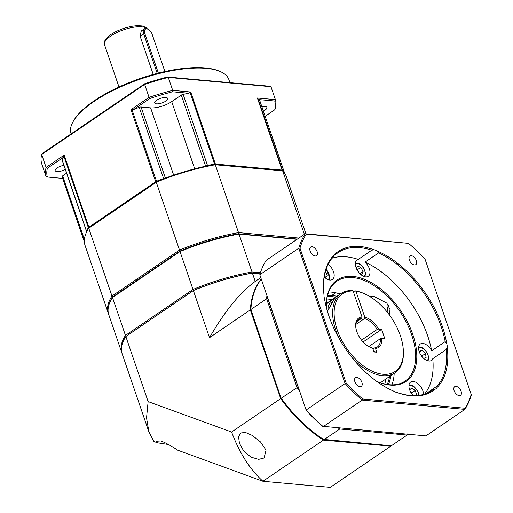 <?xml version="1.0" encoding="UTF-8"?>
<svg xmlns="http://www.w3.org/2000/svg" width="513" height="513" viewBox="0 0 513 513"><rect width="100%" height="100%" fill="white"/><g stroke="black" fill="none" stroke-linecap="round" stroke-linejoin="round"><path stroke-width="0.77" d="M409.656 389.906L411.67 388.078L415.209 390.464L416.671 394.734L415.677 395.632M416.671 394.734L415.331 395.645M412.24 394.478L411.689 392.862L410.714 392.201M415.209 390.464L411.689 392.862M410.875 392.477A4.168 2.411 -124.2 0 1 412.183 394.401M388.367 305.267A8.862 6.534 -84.8 0 0 388.546 313.796M356.317 268.293L357.337 266.01L360.851 267.401L357.33 269.793L356.945 269.639M360.851 267.401L363.101 271.595L361.838 274.41L359.818 273.609M363.101 271.595L360.023 273.692M358.683 272.32L357.33 269.793M357.33 270.338A4.168 2.411 -124.2 0 1 358.459 271.89A4.168 2.411 -124.2 0 1 358.638 272.262M164.904 71.563L152.053 34.018A5.425 3.136 55.8 0 0 148.084 29.273L147.468 28.978A6.259 3.617 55.8 0 0 144.32 28.895A6.259 3.617 55.8 0 0 143.634 33.691L157.228 73.404M153.227 74.475L140.087 36.102L141.261 30.979L144.32 28.895M71.108 133.867L71.057 133.701A83.42 29.196 -18.9 0 1 73.237 121.427L73.878 120.318A82.375 28.831 -18.9 0 1 94.232 100.753A82.375 28.831 -18.9 0 1 218.461 70.82L219.647 71.301A83.42 29.196 -18.9 0 1 228.894 79.662L229.914 82.651M73.237 121.427A83.42 29.196 -18.9 0 1 93.847 101.612A83.42 29.196 -18.9 0 1 219.647 71.301M144.781 83.728L144.647 84.421L149.071 97.355L131.001 109.654L133.662 109.526L149.841 98.515A119.914 41.963 161.1 0 1 172.567 91.795L188.701 93.251L190.721 92L172.701 90.371L168.27 77.431L270.967 86.71L269.691 86.242L167.501 77.008A119.914 41.963 -18.9 0 0 144.781 83.728L42.31 153.47L41.675 154.503L144.647 84.421A120.953 42.329 -18.9 0 1 168.27 77.431L167.501 77.008M165.321 178.152A2.084 0.731 161.1 0 0 163.589 178.498A106.358 37.225 161.1 0 0 156.516 181.294A2.084 0.731 161.1 0 0 155.683 181.737L88.852 227.221A2.084 0.731 161.1 0 0 88.351 227.689A106.358 37.225 161.1 0 0 86.505 230.959A2.084 0.731 161.1 0 0 86.473 231.228A2.084 0.731 161.1 0 0 86.864 231.485M47.369 168.258L63.548 157.241L64.176 155.138L46.099 167.437L41.675 154.503A120.953 42.329 -18.9 0 0 41.643 163.621L46.067 176.555L47.337 177.023A119.914 41.963 161.1 0 1 47.369 168.258L46.099 167.437A120.953 42.329 161.1 0 0 46.067 176.555M172.567 91.795L172.701 90.371A120.953 42.329 161.1 0 0 149.071 97.355L149.841 98.515M270.967 86.71L275.391 99.644L257.372 98.015L258.623 99.567A106.358 37.225 -18.9 0 1 260.014 101.298A2.084 0.731 -18.9 0 1 260.046 101.362A2.084 0.731 -18.9 0 1 260.059 101.433M284.362 172.817A2.084 0.731 161.1 0 0 284.407 172.522A2.084 0.731 161.1 0 0 284.375 172.458A106.358 37.225 161.1 0 0 282.548 170.271A2.084 0.731 161.1 0 0 282.047 170.098L215.402 164.077A2.084 0.731 161.1 0 0 214.569 164.134A106.358 37.225 161.1 0 0 207.502 165.513A2.084 0.731 161.1 0 0 205.764 166.199M274.724 109.795L275.359 108.762A120.953 42.329 161.1 0 0 275.391 99.644L274.756 101.029A119.914 41.963 161.1 0 1 274.724 109.795L265.163 116.304M133.662 109.526A106.358 37.225 -18.9 0 1 139.228 107.339A2.084 0.731 -18.9 0 1 141.062 107.005L150.63 107.871A15.64 5.476 161.1 0 0 171.708 101.638L181.301 95.104A2.084 0.731 -18.9 0 1 183.141 94.36A106.358 37.225 -18.9 0 1 188.701 93.251M156.555 100.266A6.881 2.411 -18.9 0 1 163.333 97.662A6.881 2.411 -18.9 0 1 167.693 98.458A6.881 2.411 -18.9 0 1 165.814 101.106A6.881 2.411 -18.9 0 1 159.036 103.709A6.881 2.411 -18.9 0 1 154.669 102.914A6.881 2.411 -18.9 0 1 156.555 100.266M258.623 99.567L274.756 101.029M261.886 106.749A6.881 2.411 -18.9 0 1 266.914 107.422A6.881 2.411 -18.9 0 1 265.035 110.071A6.881 2.411 -18.9 0 1 263.355 111.032M86.473 231.228L62.111 160.075A2.084 0.731 -18.9 0 1 62.144 159.806A106.358 37.225 -18.9 0 1 63.548 157.241M66.594 173.176L62.618 175.882A2.084 0.731 -18.9 0 0 62.047 176.684L84.344 241.809M84.344 241.77L62.086 176.748A2.084 0.731 -18.9 0 1 62.047 176.684M62.637 178.409L47.337 177.023M65.318 169.437A6.881 2.411 -18.9 0 1 55.18 170.63A6.881 2.411 -18.9 0 1 57.065 167.982A6.881 2.411 -18.9 0 1 63.92 165.366M158.363 73.109L144.756 33.358A5.425 3.136 55.8 0 1 148.084 29.273M328.121 264.33A9.907 5.726 -124.2 0 1 333.751 272.531A9.907 5.726 -124.2 0 1 332.456 279.457A9.907 5.726 -124.2 0 1 329.885 280.047A9.907 5.726 -124.2 0 1 324.216 276.969L325.248 277.642L327.32 275.763L324.902 277.405M325.473 271.23L327.32 275.763M325.858 271.492L325.293 271.877M304.382 234.332L282.657 170.867L214.626 164.442A105.524 36.93 -18.9 0 0 156.459 181.64L156.285 182.237L179.512 250.062L111.975 296.033A106.358 37.225 161.1 0 0 108.262 313.199L85.043 245.374A106.358 37.225 -18.9 0 1 87.819 229.721A106.358 37.225 -18.9 0 1 88.749 228.202L156.285 182.237A106.358 37.225 -18.9 0 1 215.3 164.788L282.657 170.867A106.358 37.225 -18.9 0 1 286.286 176.472L305.921 233.813M108.262 313.199A106.358 37.225 161.1 0 0 108.538 313.937M260.412 272.743L252.005 271.986L239.032 234.095L238.359 233.748A105.524 36.93 161.1 0 0 180.185 250.953L112.931 296.726L111.975 296.033L88.749 228.202L89.198 227.413L156.459 181.64M298.893 238.07L238.526 232.613A106.358 37.225 161.1 0 0 179.512 250.062L180.185 250.953A105.524 36.93 -18.9 0 1 238.359 233.748L238.526 232.613L215.3 164.788L214.626 164.442M238.359 233.748L297.405 239.084L238.359 233.748M252.101 273.14L252.005 271.986A106.358 37.225 161.1 0 0 192.991 289.435L125.454 335.399A106.358 37.225 161.1 0 0 121.741 352.572L108.769 314.681A106.358 37.225 -18.9 0 1 111.552 299.028L112.065 298.143A105.524 36.93 -18.9 0 1 112.931 296.726L180.185 250.953L180.018 251.543A106.358 37.225 -18.9 0 1 239.032 234.095L297.04 239.334M251.838 273.121A105.524 36.93 161.1 0 0 193.664 290.32L126.41 336.092L125.454 335.399L112.482 297.508L112.931 296.726A105.524 36.93 161.1 0 0 111.815 298.585M87.819 229.721L88.339 228.836A105.524 36.93 -18.9 0 1 89.198 227.413M353.399 291.826L354.9 290.807L355.919 291.249L364.801 317.194L364.416 318.605L355.836 324.447M355.74 326.832A16.685 9.638 -124.2 0 1 358.651 319.355A16.685 9.638 -124.2 0 1 361.607 318.349L361.992 316.938A17.724 10.241 -124.2 0 0 355.701 326.403A17.724 10.241 -124.2 0 0 369.783 347.096A17.724 10.241 -124.2 0 0 372.675 348.141L371.656 347.692A16.685 9.638 -124.2 0 1 369.398 346.903M356.631 321.741L361.607 318.349M364.416 318.605A16.685 9.638 -124.2 0 1 377.119 329.487L378.556 329.077L381.608 329.352L363.082 341.966M361.505 340.119L377.119 329.487M339.67 339.484A47.965 27.715 55.8 0 1 335.765 330.231A47.965 27.715 55.8 0 1 341.049 293.494A47.965 27.715 55.8 0 1 352.091 290.55L353.111 290.999L361.992 316.938M381.608 329.352L384.776 338.593L381.723 338.317L380.28 338.734L368.77 346.564M381.723 338.317A17.724 10.241 -124.2 0 1 375.484 348.398L376.786 352.2L373.983 351.95L372.675 348.141M380.28 338.734A16.685 9.638 -124.2 0 1 377.421 346.942A16.685 9.638 -124.2 0 1 374.464 347.942L375.484 348.398M364.801 317.194A17.724 10.241 -124.2 0 1 378.556 329.077M353.111 290.999A46.92 27.112 55.8 0 0 337.169 329.814A46.92 27.112 55.8 0 0 377.414 373.169A46.92 27.112 55.8 0 0 403.256 349.257A46.92 27.112 55.8 0 0 400.313 335.521A46.92 27.112 55.8 0 0 365.968 294.475A46.92 27.112 55.8 0 0 355.919 291.249M365.968 294.475L365.205 294.103A47.965 27.715 55.8 0 0 354.9 290.807M351.732 357.215A47.965 27.715 55.8 0 0 395.023 372.797A47.965 27.715 55.8 0 0 403.321 350.103L403.256 349.257M327.429 311.346L331.911 303.395A47.965 27.715 -124.2 0 1 335.464 297.796L326.383 303.978M328.384 310.051A5.213 3.841 95.2 0 1 332.296 302.535M373.797 351.411A83.42 61.502 -84.8 0 0 376.786 352.2M372.957 348.968L374.464 347.942M266.875 295.886A106.358 61.464 55.8 0 0 266.632 298.79L267.818 298.643L298.066 386.988L281.246 398.229A106.358 61.464 -124.2 0 0 324.004 439.705L339.76 428.983L407.11 435.062L391.355 445.791L323.325 439.365A105.524 60.976 -124.2 0 1 281.182 398.479L250.87 309.519L266.632 298.79L297.001 387.507A106.358 61.464 55.8 0 0 299.316 390.643M261.2 279.309A106.358 61.464 -124.2 0 0 250.87 309.519L281.182 398.479M407.284 433.927L407.11 435.062A106.358 61.464 55.8 0 0 408.053 434.28M338.208 427.97A106.358 61.464 55.8 0 0 339.76 428.983L340.209 427.868M327.595 295.36A57.142 33.018 -124.2 0 1 331.706 295.437A57.142 33.018 -124.2 0 1 336.887 296.328M390.868 375.631A57.142 33.018 -124.2 0 1 388.354 384.628M327.32 296.482A56.308 32.537 -124.2 0 1 331.392 296.559A56.308 32.537 -124.2 0 1 335.579 297.219M389.553 376.523A56.308 32.537 -124.2 0 1 387.206 384.474M384.712 383.993A56.308 32.537 55.8 0 0 385.898 379.011M331.924 299.707A56.308 32.537 55.8 0 0 327.736 299.047A56.308 32.537 55.8 0 0 326.852 298.976M306.255 234.127L305.241 233.755A120.953 69.896 55.8 0 0 298.765 248.228L299.977 248.157A120.119 69.415 55.8 0 1 306.255 234.127L408.547 243.367L305.241 233.755L266.266 260.277A120.953 69.896 -124.2 0 0 259.79 274.75L298.765 248.228L345.069 383.487A120.953 69.896 55.8 0 0 362.191 400.095L362.697 398.986A120.119 69.415 55.8 0 1 346.108 382.89L306.101 410.015L259.79 274.75L306.101 410.015A120.953 69.896 -124.2 0 0 323.216 426.617L362.191 400.095L464.881 409.368A120.953 69.896 55.8 0 0 471.357 394.895L425.142 259.463A120.119 69.415 55.8 0 0 408.547 243.367M346.108 382.89L299.977 248.157M306.005 410.182A120.119 69.415 -124.2 0 0 322.6 426.277L425.905 435.896L464.881 409.368L464.99 408.226L362.697 398.986M464.99 408.226A120.119 69.415 55.8 0 0 471.274 394.196M411.279 255.692A5.213 3.014 -124.2 0 1 415.934 259.61A5.213 3.014 -124.2 0 1 415.793 264.625A5.213 3.014 -124.2 0 1 414.446 264.932A5.213 3.014 -124.2 0 1 409.784 261.021A5.213 3.014 -124.2 0 1 409.925 256.006A5.213 3.014 -124.2 0 1 411.279 255.692M456.025 386.379A5.213 3.014 -124.2 0 1 460.68 390.297A5.213 3.014 -124.2 0 1 460.539 395.311A5.213 3.014 -124.2 0 1 459.186 395.626A5.213 3.014 -124.2 0 1 454.531 391.708A5.213 3.014 -124.2 0 1 454.672 386.693A5.213 3.014 -124.2 0 1 456.025 386.379M356.804 377.421A5.213 3.014 -124.2 0 1 361.46 381.332A5.213 3.014 -124.2 0 1 361.319 386.353A5.213 3.014 -124.2 0 1 359.966 386.661A5.213 3.014 -124.2 0 1 355.31 382.749A5.213 3.014 -124.2 0 1 355.451 377.728A5.213 3.014 -124.2 0 1 356.804 377.421M312.058 246.734A5.213 3.014 -124.2 0 1 316.713 250.645A5.213 3.014 -124.2 0 1 316.572 255.66A5.213 3.014 -124.2 0 1 315.226 255.974A5.213 3.014 -124.2 0 1 310.564 252.056A5.213 3.014 -124.2 0 1 310.705 247.042A5.213 3.014 -124.2 0 1 312.058 246.734M377.17 251.017A84.254 48.684 -124.2 0 1 446.72 343.633A9.907 5.726 -124.2 0 1 447.233 347.25A84.254 48.684 -124.2 0 1 437.018 387.539A9.907 5.726 -124.2 0 1 435.87 388.854A9.907 5.726 -124.2 0 1 435.165 389.22A84.254 48.684 -124.2 0 1 411.189 395.844A84.254 48.684 -124.2 0 1 397.209 392.573A9.907 5.726 -124.2 0 1 394.074 391.336A84.254 48.684 -124.2 0 1 390.598 389.758A84.254 48.684 -124.2 0 1 324.524 298.72A9.907 5.726 -124.2 0 1 324.017 295.11A84.254 48.684 -124.2 0 1 323.652 291.39A84.254 48.684 -124.2 0 1 334.232 254.814A9.907 5.726 -124.2 0 1 335.374 253.499A9.907 5.726 -124.2 0 1 336.079 253.133A84.254 48.684 -124.2 0 1 374.041 249.78A9.907 5.726 -124.2 0 1 377.17 251.017L378.562 252.922A83.42 48.203 -124.2 0 1 445.175 341.62L431.67 350.815A83.42 48.203 55.8 0 0 365.057 262.111A9.907 5.726 -124.2 0 1 368.257 276.295A9.907 5.726 -124.2 0 1 365.692 276.885A9.907 5.726 -124.2 0 1 356.843 269.447A9.907 5.726 -124.2 0 1 357.112 259.911A9.907 5.726 -124.2 0 1 358.241 259.418A83.42 48.203 55.8 0 0 346.243 256.827A83.42 48.203 55.8 0 0 332.052 258.193M424.565 394.119A83.42 48.203 55.8 0 0 432.78 358.677A9.907 5.726 -124.2 0 1 431.439 360.421A9.907 5.726 -124.2 0 1 428.868 361.011A9.907 5.726 -124.2 0 1 420.019 353.572A9.907 5.726 -124.2 0 1 420.288 344.043A9.907 5.726 -124.2 0 1 422.859 343.454A9.907 5.726 -124.2 0 1 431.67 350.815M445.175 341.62L446.72 343.633M447.233 347.25L446.284 349.481A83.42 48.203 -124.2 0 1 436.98 386.186L426.136 393.567M432.78 358.677L446.284 349.481M413.273 395.651A9.907 5.726 -124.2 0 1 410.65 382.05A9.907 5.726 -124.2 0 1 413.221 381.46A9.907 5.726 -124.2 0 1 423.539 394.426M326.358 307.441A61.31 35.429 -124.2 0 1 352.95 276.417A61.31 35.429 -124.2 0 1 412.805 334.482A61.31 35.429 -124.2 0 1 390.156 385.09A61.31 35.429 -124.2 0 1 376.657 381.351M436.98 386.186L437.018 387.539M435.165 389.22L432.953 389.842A83.42 48.203 -124.2 0 1 431.997 390.521A83.42 48.203 -124.2 0 1 410.374 395.491A83.42 48.203 -124.2 0 1 398.377 392.894L397.209 392.573M431.016 391.156L432.953 389.842M394.074 391.336L391.56 390.201A83.42 48.203 -124.2 0 1 390.29 389.604M323.677 291.73A83.42 48.203 -124.2 0 1 333.142 256.93L334.232 254.814M336.079 253.133L337.169 253.281A83.42 48.203 -124.2 0 1 338.125 252.601A83.42 48.203 -124.2 0 1 359.748 247.632A83.42 48.203 -124.2 0 1 371.745 250.222L374.041 249.78M333.771 255.596L337.169 253.281M365.057 262.111L378.562 252.922M371.745 250.222L358.241 259.418M326.383 307.55A60.476 34.948 -124.2 0 1 336.964 281.137A60.476 34.948 -124.2 0 1 352.643 277.539A60.476 34.948 -124.2 0 1 406.655 322.94A60.476 34.948 -124.2 0 1 405.02 381.133A60.476 34.948 -124.2 0 1 389.341 384.737A60.476 34.948 -124.2 0 1 376.568 381.287M340.215 294.064A60.476 34.948 55.8 0 0 331.251 292.096A60.476 34.948 55.8 0 0 328.686 291.968M391.906 384.859A60.476 34.948 55.8 0 0 394.189 373.368M389.361 314.879L390.008 309.538L386.815 303.112L373.881 296.367L369.969 296.655M390.791 446.175L323.44 440.09L262.938 481.265C249.94 469.466 239.494 453.05 231.607 432.017L148.116 401.583L146.538 417.941L148.924 431.952L153.913 441.526L157.42 442.802L156.388 441.276L160.915 440.943C165.821 442.905 171.425 445.989 177.735 450.209L262.938 481.265L330.289 487.35L390.791 446.175A106.358 61.464 55.8 0 0 391.265 445.784M157.42 442.802L168.392 444.508M148.917 431.952L122.12 353.675A106.358 37.225 -18.9 0 1 125.832 336.509L193.369 290.544A106.358 37.225 -18.9 0 1 252.383 273.096L260.078 273.788M148.116 401.583L125.832 336.509M231.607 432.017L280.682 398.614A106.358 61.464 55.8 0 0 323.44 440.09M240.571 433.004L245.406 432.44L252.332 435.447L260.482 441.93L266.048 450.157L264.086 457.994L258.655 459.379L250.908 457.115L243.534 450.735L239.462 443.328L238.545 436.871L240.571 433.004M193.369 290.544L209.503 337.669L250.312 309.897L280.682 398.614M209.503 337.669C224.739 311.25 239.981 292.5 255.23 281.413L252.383 273.096M261.123 279.085A106.358 61.464 55.8 0 0 250.312 309.897M260.655 277.719L255.23 281.413M419.692 352.886L419.442 351.11L422.193 350.289L425.521 353.515L426.091 357.561L423.591 358.311M425.521 353.515L422 355.907L420.5 354.451M422.193 350.289L419.576 352.072M422.122 356.766L422 355.907M420.506 354.47A4.168 2.411 -124.2 0 1 421.635 356.022A4.168 2.411 -124.2 0 1 421.821 356.394M111.552 299.028A106.358 37.225 -18.9 0 1 112.482 297.508L180.018 251.543L192.991 289.435L193.664 290.32M121.741 352.572A106.358 37.225 161.1 0 0 121.947 353.117M418.711 395.388A7.56 4.367 55.8 0 0 415.023 387.854A7.56 4.367 55.8 0 0 408.912 386.071M363.877 276.436A7.56 4.367 55.8 0 0 363.55 268.293A7.56 4.367 55.8 0 0 356.06 263.618A7.56 4.367 55.8 0 0 355.374 263.939M140.087 36.102L144.756 33.358M118.984 86.992L104.543 44.804A22.938 8.028 -18.9 0 1 110.808 35.981A22.938 8.028 -18.9 0 1 147.334 28.914M131.001 109.654L155.683 181.737M88.852 227.221L64.176 155.138M257.372 98.015L282.047 170.098M215.402 164.077L190.721 92M63.747 155.83L88.351 227.689M156.516 181.294L131.918 109.436M139.228 107.339L163.589 178.498M189.964 92.276L214.569 164.134M207.502 165.513L183.141 94.36M181.301 95.104L205.649 166.225M194.716 168.835L171.708 101.638M150.63 107.871L173.67 175.164M165.41 178.12L141.062 107.005M282.548 170.271L257.943 98.413M260.014 101.298L284.375 172.458M86.505 230.959L62.144 159.806M84.388 239.468L62.618 175.882M328.076 279.598A7.56 4.367 55.8 0 0 329.34 277.123A7.56 4.367 55.8 0 0 326.076 269.28M427.06 360.562A7.56 4.367 55.8 0 0 427.085 353.047A7.56 4.367 55.8 0 0 418.55 348.064M419.095 395.337L418.14 391.894L414.664 387.168L412.696 385.782L408.996 384.968M331.783 295.443L335.682 292.788M364.942 276.764L365.525 272.954L363.409 267.632L361.197 265.093L359.235 263.688L355.458 262.829M260.046 101.362L284.407 172.522M104.543 44.804C103.305 41.963 105.473 38.488 111.039 34.384L116.329 31.331L123.107 28.529L130.956 26.413L137.215 25.65L142.325 25.977L146.211 27.587L147.494 28.991M329.134 279.925L329.756 277.847L326.172 269.011M395.023 372.797L380.383 382.769M341.049 293.494L326.403 303.459M327.07 303.01L326.428 302.997M380.819 382.916L381.044 382.313M428.118 360.889L428.708 357.086L427.355 353.027L424.36 349.206L422.391 347.808L418.634 346.955"/></g></svg>
